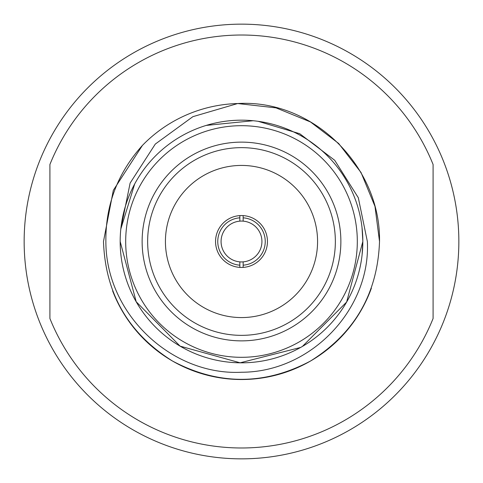 <?xml version="1.0" encoding="UTF-8"?>
<svg xmlns="http://www.w3.org/2000/svg" width="483" height="483" viewBox="0 0 483 483"><rect width="100%" height="100%" fill="white"/><g stroke="black" fill="none" stroke-linecap="round" stroke-linejoin="round"><path stroke-width="0.72" d="M241.5 458.85A217.35 217.35 0 0 0 458.85 241.5A217.35 217.35 0 0 0 241.5 24.15A217.35 217.35 0 0 0 24.15 241.5A217.35 217.35 0 0 0 241.5 458.85M241.5 35.017A206.483 206.483 0 0 0 49.912 164.498L49.912 318.502A206.483 206.483 0 0 0 433.088 318.502L433.088 164.498A206.483 206.483 0 0 0 241.5 35.017M112.605 290.844A138.017 138.017 0 0 0 370.316 291.056L371.367 288.236M243.154 267.395L243.154 261.858A20.425 20.425 0 0 1 239.846 261.858L239.846 265.179A23.739 23.739 0 0 1 217.761 241.5A23.739 23.739 0 0 1 239.846 217.821L239.846 221.142A20.425 20.425 0 0 0 221.075 241.5A20.425 20.425 0 0 0 239.846 261.858L239.846 267.395A25.949 25.949 0 0 0 267.449 241.5A25.949 25.949 0 0 0 239.846 215.605L239.846 221.142A20.425 20.425 0 0 1 243.154 221.142L243.154 215.605M362.099 254.843L362.848 241.5L362.015 227.415M120.835 228.821L130.12 183.087L155.297 144.067L192.886 116.669L237.672 103.537L276.01 107.866L310.509 121.976L338.649 143.463L361.024 172.491L374.977 206.386L379.517 241.5C377.652 293.543 354.649 333.391 310.509 361.024C264.503 385.434 218.497 385.434 172.491 361.024C128.351 333.391 105.348 293.543 103.483 241.5L113.318 190.338L142.425 145.413C117.671 172.992 105.487 205.021 105.874 241.5C105.813 314.119 171.779 375.816 241.5 372.242C311.505 372.242 370.866 308.607 367.358 241.5L358.314 197.734L334.695 160.271L299.744 133.719L258.067 121.287M379.517 241.5C377.652 293.543 354.649 333.391 310.509 361.024C264.503 385.434 218.497 385.434 172.491 361.024C128.351 333.391 105.348 293.543 103.483 241.5L113.318 190.338L142.425 145.413A138.017 138.017 0 0 1 237.672 103.537L276.01 107.866L310.509 121.976L338.649 143.463L361.024 172.491L374.977 206.386L379.517 241.5C377.652 293.543 354.649 333.391 310.509 361.024C264.503 385.434 218.497 385.434 172.491 361.024C128.351 333.391 105.348 293.543 103.483 241.5L113.318 190.338L142.425 145.413L113.318 190.338L103.483 241.5C105.348 293.543 128.351 333.391 172.491 361.024C218.497 385.434 264.503 385.434 310.509 361.024C354.649 333.391 377.652 293.543 379.517 241.5C380.924 166.846 313.473 99.003 237.672 103.537L241.5 103.483L237.672 103.537M300.637 347.446L240.117 362.805L180.099 346.136L136.206 301.754L120.176 241.5A121.33 121.33 0 0 0 241.5 362.83A121.33 121.33 0 0 0 362.83 241.5A121.33 121.33 0 0 1 241.5 362.83A121.33 121.33 0 0 1 120.17 241.5A121.33 121.33 0 0 1 241.5 120.17A121.33 121.33 0 0 1 362.83 241.5L346.637 302.032L302.412 346.432M340.871 241.5A99.371 99.371 0 0 0 241.5 142.129A99.371 99.371 0 0 0 142.129 241.5A99.371 99.371 0 0 0 241.5 340.871A99.371 99.371 0 0 0 340.871 241.5M335.353 241.5A93.853 93.853 0 0 0 241.5 147.647A93.853 93.853 0 0 0 147.647 241.5A93.853 93.853 0 0 0 241.5 335.353A93.853 93.853 0 0 0 335.353 241.5M317.572 241.5A76.073 76.073 0 0 0 241.5 165.428A76.073 76.073 0 0 0 165.428 241.5A76.073 76.073 0 0 0 241.5 317.572A76.073 76.073 0 0 0 317.572 241.5M239.846 215.605A25.949 25.949 0 0 0 215.551 241.5A25.949 25.949 0 0 0 239.846 267.395M261.925 241.5A20.425 20.425 0 0 0 243.154 221.142L243.154 217.821A23.739 23.739 0 0 1 265.239 241.5A23.739 23.739 0 0 1 243.154 265.179L243.154 261.858A20.425 20.425 0 0 0 261.925 241.5M253.092 120.732L206.223 125.411M134.691 183.932L120.828 228.954M125.689 241.5A115.811 115.811 0 0 0 241.5 357.311A115.811 115.811 0 0 0 357.311 241.5A115.811 115.811 0 0 0 241.5 125.689A115.811 115.811 0 0 0 125.689 241.5"/></g></svg>
